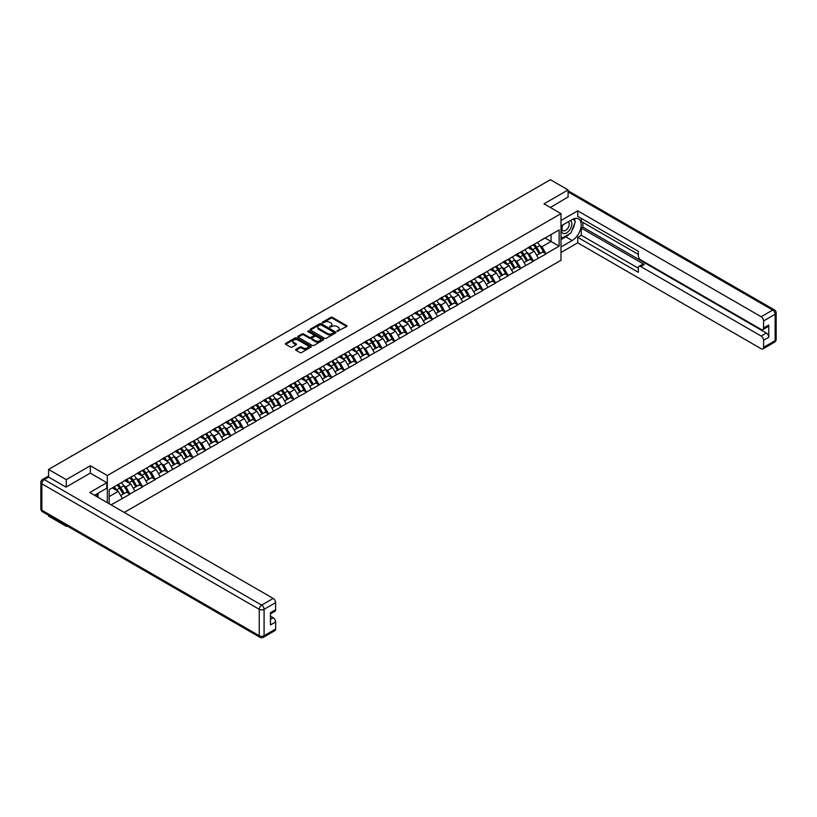 <?xml version="1.0" encoding="UTF-8"?>
<svg xmlns="http://www.w3.org/2000/svg" width="817" height="817" viewBox="0 0 817 817"><rect width="100%" height="100%" fill="white"/><g stroke="black" fill="none" stroke-linecap="round" stroke-linejoin="round"><path stroke-width="1.23" d="M337.125 331.375L346.663 326.514A1.123 0.643 0 0 0 346.663 325.595L332.386 317.353A1.123 0.643 0 0 0 330.803 317.353L322.368 322.215L322.368 322.858L324.574 322.225A3.595 2.073 0 0 1 329.649 322.225L330.834 322.909A3.595 2.073 0 0 1 331.886 324.38A3.595 2.073 0 0 1 330.834 325.84L329.751 327.117L331.947 326.483A3.595 2.073 0 0 1 337.023 326.483L338.218 327.178A3.595 2.073 0 0 1 339.269 328.638A3.595 2.073 0 0 1 338.218 330.109L337.125 331.375L337.125 330.732M295.979 349.319A1.123 0.643 0 0 0 295.979 350.227L299.982 352.546A1.123 0.643 0 0 0 301.565 352.546L310.93 347.143A1.123 0.643 0 0 0 310.93 346.224L296.653 337.983A1.123 0.643 0 0 0 295.06 337.983L285.705 343.385A1.123 0.643 0 0 0 285.705 344.304L290.546 347.092A1.123 0.643 0 0 0 292.129 347.092L296.132 344.784A1.123 0.643 0 0 0 296.132 343.865L293.732 342.476A3.002 1.736 0 0 1 292.854 341.251A3.002 1.736 0 0 1 294.712 339.658A3.002 1.736 0 0 1 297.98 340.035L307.376 345.458A3.002 1.736 0 0 1 308.254 346.684A3.002 1.736 0 0 1 306.406 348.287A3.002 1.736 0 0 1 303.138 347.909L301.565 347A1.123 0.643 0 0 0 299.982 347L295.979 349.319L295.979 350.227M90.34 465.751L66.259 479.661L48.56 469.438L550.403 179.699L568.101 189.922L544.02 203.821L560.993 213.625L107.313 475.555L90.34 465.751L90.34 473.176M324.655 338.299A1.123 0.643 0 0 0 326.238 338.299L335.593 332.897A1.123 0.643 0 0 0 335.593 331.978L321.316 323.736A1.123 0.643 0 0 0 319.733 323.736L310.378 329.139A1.123 0.643 0 0 0 310.378 330.058L324.655 338.299M307.948 331.549L308.744 331.651L308.744 330.722L323.266 339.106A1.123 0.643 0 0 1 323.266 340.015L313.902 345.428A1.123 0.643 0 0 1 312.319 345.428L298.042 337.176L302.045 334.888L302.045 333.949L298.042 336.267A1.123 0.643 0 0 0 298.042 337.176L298.042 336.267M302.045 334.888A1.123 0.643 0 0 1 303.628 334.888L303.628 333.949A1.123 0.643 0 0 0 302.045 333.949M303.628 333.949L309.418 337.298A1.123 0.643 0 0 0 311.011 337.298L313.667 335.756A1.123 0.643 0 0 0 313.667 334.847L307.641 331.365L308.744 330.722M107.313 502.659L107.313 475.555M124.245 512.433L560.993 260.276L560.993 213.625M117.229 485.043A7.659 4.422 -120 0 1 119.844 488.106L123.418 493.999L126.533 492.202L129.985 494.193L125.941 486.912L123.704 485.625M129.985 494.193L111.071 504.835M109.172 503.732L109.172 489.689L559.134 229.904L559.134 246.142L546.001 253.73L541.957 246.724L539.72 245.437M533.246 244.855A7.659 4.422 -120 0 1 535.87 247.919L539.434 253.811L542.549 252.014L546.001 253.73M546.001 254.005L533.399 261.001L529.355 254.005L527.118 252.708M520.643 252.126A7.659 4.422 -120 0 1 523.268 255.19L526.832 261.083L529.947 259.295L533.399 261.001M533.399 261.287L520.786 268.282L516.752 261.287L514.506 259.99M508.031 259.408A7.659 4.422 -120 0 1 510.656 262.471L514.23 268.364L517.335 266.567L520.786 268.282M520.786 268.558L508.184 275.564L504.14 268.558L501.904 267.271M495.429 266.689A7.659 4.422 -120 0 1 498.053 269.753L501.618 275.646L504.732 273.848L508.184 275.564M508.184 275.84L495.572 282.835L491.538 275.84L489.301 274.553M482.827 273.961A7.659 4.422 -120 0 1 485.441 277.034L489.015 282.927L492.12 281.13L495.572 282.835M495.572 283.121L482.97 290.117L478.925 283.121L476.689 281.824M470.214 281.242A7.659 4.422 -120 0 1 472.839 284.306L476.403 290.198L479.518 288.401L482.97 290.117M482.97 290.392L470.357 297.398L466.323 290.392L464.087 289.106M457.612 288.524A7.659 4.422 -120 0 1 460.226 291.587L463.801 297.48L466.905 295.683L470.357 297.398M470.357 297.674L457.755 304.67L453.711 297.674L451.474 296.387M444.999 295.805A7.659 4.422 -120 0 1 447.624 298.869L451.188 304.761L454.303 302.964L457.755 304.67M457.755 304.955L445.153 311.951L441.109 304.955L438.872 303.658M432.397 303.076A7.659 4.422 -120 0 1 435.012 306.14L438.586 312.033L441.701 310.235L445.153 311.951M445.153 312.237L432.54 319.233L428.496 312.237L426.26 310.94M419.785 310.358A7.659 4.422 -120 0 1 422.409 313.422L425.974 319.314L429.088 317.517L432.54 319.233M432.54 319.508L419.938 326.514L415.894 319.508L413.657 318.222M407.183 317.639A7.659 4.422 -120 0 1 409.807 320.703L413.371 326.596L416.486 324.798L419.938 326.514M419.938 326.79L407.326 333.785L403.292 326.79L401.045 325.493M394.57 324.911A7.659 4.422 -120 0 1 397.195 327.974L400.769 333.867L403.874 332.08L407.326 333.785M407.326 334.071L394.723 341.067L390.679 334.071L388.443 332.774M381.968 332.192A7.659 4.422 -120 0 1 384.593 335.256L388.157 341.149L391.272 339.351L394.723 341.067M394.723 341.343L382.111 348.348L378.077 341.343L375.84 340.056M369.366 339.474A7.659 4.422 -120 0 1 371.98 342.537L375.554 348.43L378.659 346.633L382.111 348.348M382.111 348.624L369.509 355.62L365.465 348.624L363.228 347.337M356.753 346.745A7.659 4.422 -120 0 1 359.378 349.819L362.942 355.712L366.057 353.914L369.509 355.62M369.509 355.906L356.896 362.901L352.862 355.906L350.626 354.609M344.151 354.027A7.659 4.422 -120 0 1 346.765 357.09L350.34 362.983L353.444 361.185L356.896 362.901M356.896 363.177L344.294 370.183L340.25 363.177L338.013 361.89M331.539 361.308A7.659 4.422 -120 0 1 334.163 364.372L337.727 370.264L340.842 368.467L344.294 370.183M344.294 370.458L331.692 377.454L327.648 370.458L325.411 369.172M318.936 368.59A7.659 4.422 -120 0 1 321.561 371.653L325.125 377.546L328.24 375.749L331.692 377.454M331.692 377.74L319.079 384.736L315.045 377.74L312.799 376.443M306.324 375.861A7.659 4.422 -120 0 1 308.949 378.925L312.523 384.817L315.628 383.02L319.079 384.736M319.079 385.021L306.477 392.017L302.433 385.021L300.196 383.724M293.722 383.142A7.659 4.422 -120 0 1 296.346 386.206L299.91 392.099L303.025 390.301L306.477 392.017M306.477 392.293L293.865 399.299L289.831 392.293L287.584 391.006M281.119 390.424A7.659 4.422 -120 0 1 283.734 393.488L287.308 399.38L290.413 397.583L293.865 399.299M293.865 399.574L281.262 406.57L277.218 399.574L274.982 398.277M268.507 397.695A7.659 4.422 -120 0 1 271.132 400.759L274.696 406.652L277.811 404.864L281.262 406.57M281.262 406.856L268.65 413.851L264.616 406.856L262.38 405.559M255.905 404.977A7.659 4.422 -120 0 1 258.519 408.04L262.094 413.933L265.198 412.136L268.65 413.851M268.65 414.127L256.048 421.133L252.004 414.127L249.767 412.84M243.292 412.258A7.659 4.422 -120 0 1 245.917 415.322L249.481 421.215L252.596 419.417L256.048 421.133M256.048 421.409L243.446 428.404L239.401 421.409L237.165 420.112M230.69 419.529A7.659 4.422 -120 0 1 233.305 422.603L236.879 428.486L239.994 426.699L243.446 428.404M243.446 428.69L230.833 435.686L226.789 428.69L224.552 427.393M218.078 426.811A7.659 4.422 -120 0 1 220.702 429.875L224.266 435.767L227.381 433.97L230.833 435.686M230.833 435.961L218.231 442.967L214.187 435.961L211.95 434.675M205.475 434.093A7.659 4.422 -120 0 1 208.1 437.156L211.664 443.049L214.779 441.251L218.231 442.967M218.231 443.243L205.618 450.238L201.585 443.243L199.338 441.956M192.863 441.374A7.659 4.422 -120 0 1 195.488 444.438L199.062 450.33L202.167 448.533L205.618 450.238M205.618 450.524L193.016 457.52L188.972 450.524L186.736 449.227M180.261 448.645A7.659 4.422 -120 0 1 182.885 451.709L186.45 457.602L189.564 455.804L193.016 457.52M193.016 457.806L180.404 464.802L176.37 457.806L174.123 456.509M167.659 455.927A7.659 4.422 -120 0 1 170.273 458.991L173.847 464.883L176.952 463.086L180.404 464.802M180.404 465.077L167.802 472.083L163.757 465.077L161.521 463.79M155.046 463.208A7.659 4.422 -120 0 1 157.671 466.272L161.235 472.165L164.35 470.367L167.802 472.083M167.802 472.359L155.189 479.354L151.155 472.359L148.919 471.062M142.444 470.48A7.659 4.422 -120 0 1 145.058 473.543L148.633 479.436L151.737 477.639L155.189 479.354M155.189 479.64L142.587 486.636L138.543 479.64L136.306 478.343M129.832 477.761A7.659 4.422 -120 0 1 132.456 480.825L136.02 486.718L139.135 484.92L142.587 486.636M142.587 486.912L129.985 493.917M125.695 479.865L129.985 477.679M125.941 486.912L130.873 484.072L124.644 480.478M134.907 491.068L130.873 484.072M138.308 472.594L142.587 470.398M138.543 479.64L143.475 476.791L137.256 473.196M147.52 483.787L143.475 476.791M150.91 465.312L155.189 463.116M151.155 472.359L156.078 469.509L149.858 465.915M160.122 476.515L156.078 469.509M163.512 458.031L167.802 455.845M163.757 465.077L168.69 462.238L162.471 458.643M172.734 469.234L168.69 462.238M176.125 450.759L180.404 448.564M176.37 457.806L181.292 454.957L175.073 451.362M185.336 461.952L181.292 454.957M188.727 443.478L193.016 441.282M188.972 450.524L193.905 447.675L187.675 444.08M197.939 454.671L193.905 447.675M201.339 436.196L205.618 434.011M201.585 443.243L206.507 440.394L200.288 436.809M210.551 447.399L206.507 440.394M213.942 428.925L218.231 426.729M214.187 435.961L219.119 433.122L212.89 429.528M223.153 440.118L219.119 433.122M226.554 421.643L230.833 419.448M226.789 428.69L231.722 425.841L225.502 422.246M235.766 432.836L231.722 425.841M239.156 414.362L243.446 412.166M239.401 421.409L244.334 418.559L238.104 414.975M248.368 425.565L244.334 418.559M251.769 407.08L256.048 404.895M252.004 414.127L256.936 411.288L250.717 407.693M260.98 418.284L256.936 411.288M264.371 399.809L268.65 397.613M264.616 406.856L269.539 404.007L263.319 400.412M273.583 411.002L269.539 404.007M276.973 392.528L281.262 390.332M277.218 399.574L282.151 396.725L275.932 393.13M286.195 403.731L282.151 396.725M289.586 385.246L293.865 383.061M289.831 392.293L294.753 389.454L288.534 385.859M298.797 396.449L294.753 389.454M302.188 377.975L306.477 375.779M302.433 385.021L307.366 382.172L301.136 378.577M311.4 389.168L307.366 382.172M314.8 370.693L319.079 368.498M315.045 377.74L319.968 374.891L313.748 371.296M324.012 381.886L319.968 374.891M327.403 363.412L331.692 361.226M327.648 370.458L332.58 367.609L326.351 364.025M336.614 374.615L332.58 367.609M340.015 356.141L344.294 353.945M340.25 363.177L345.183 360.338L338.963 356.743M349.227 367.333L345.183 360.338M352.617 348.859L356.896 346.663M352.862 355.906L357.795 353.056L351.565 349.462M361.829 360.052L357.795 353.056M365.23 341.577L369.509 339.382M365.465 348.624L370.397 345.775L364.178 342.19M374.441 352.781L370.397 345.775M377.832 334.296L382.111 332.111M378.077 341.343L382.999 338.504L376.78 334.909M387.044 345.499L382.999 338.504M390.434 327.025L394.723 324.829M390.679 334.071L395.612 331.222L389.392 327.627M399.656 338.218L395.612 331.222M403.047 319.743L407.326 317.547M403.292 326.79L408.214 323.94L401.995 320.346M412.258 330.946L408.214 323.94M415.649 312.462L419.938 310.276M415.894 319.508L420.826 316.669L414.597 313.074M424.86 323.665L420.826 316.669M428.261 305.19L432.54 302.995M428.496 312.237L433.429 309.388L427.209 305.793M437.473 316.383L433.429 309.388M440.863 297.909L445.153 295.713M441.109 304.955L446.041 302.106L439.812 298.511M450.075 309.102L446.041 302.106M453.476 290.627L457.755 288.442M453.711 297.674L458.643 294.825L452.424 291.24M462.688 301.83L458.643 294.825M466.078 283.356L470.357 281.16M466.323 290.392L471.256 287.553L465.026 283.959M475.29 294.549L471.256 287.553M478.691 276.075L482.97 273.879M478.925 283.121L483.858 280.272L477.639 276.677M487.902 287.267L483.858 280.272M491.293 268.793L495.572 266.597M491.538 275.84L496.46 272.99L490.241 269.406M500.504 279.996L496.46 272.99M503.895 261.522L508.184 259.326M504.14 268.558L509.073 265.719L502.853 262.124M513.107 272.715L509.073 265.719M516.507 254.24L520.786 252.044M516.752 261.287L521.675 258.438L515.456 254.843M525.719 265.433L521.675 258.438M529.11 246.959L533.399 244.763M529.355 254.005L534.287 251.156L528.058 247.571M538.321 258.162L534.287 251.156M541.722 239.677L546.001 237.492M541.957 246.724L551.056 241.475L551.056 234.571L559.134 229.904M545.072 238.023L559.134 246.142M568.101 197.244L568.101 189.922M66.259 525.474L66.259 526.322L48.56 516.099L48.56 515.251M66.259 479.661L66.259 486.983M48.56 469.438L48.56 477.046M66.259 526.322L66.994 525.893M109.172 496.593L118.261 491.344L112.286 487.892M122.305 498.35L118.261 491.344M337.441 331.488L338.218 331.038A3.595 2.073 0 0 0 339.269 329.568L339.269 328.638M331.886 324.38L331.886 325.309A3.595 2.073 0 0 1 330.834 326.78L330.058 327.229M346.663 325.595L346.663 326.514L332.386 318.283A1.123 0.643 0 0 0 330.803 318.283L322.684 322.97M335.583 332.907L321.316 324.676A1.123 0.643 0 0 0 319.733 324.676L310.389 330.068M333.612 332.764L333.612 332.121L321.081 324.88L318.824 325.544A3.595 2.073 0 0 0 317.772 327.014A3.595 2.073 0 0 0 318.824 328.475L327.392 333.428A3.595 2.073 0 0 0 332.468 333.428L333.612 332.764L333.612 333.693L333.612 333.05M317.772 327.014L317.772 327.944A3.595 2.073 0 0 0 318.824 329.414L318.824 328.475M333.612 333.693L332.468 334.357A3.595 2.073 0 0 1 327.392 334.357L318.824 329.414M303.628 334.888L309.418 338.228A1.123 0.643 0 0 0 311.011 338.228L313.667 336.696A1.123 0.643 0 0 0 313.994 336.236L313.994 335.307M308.744 331.651L323.246 340.025M315.433 340.76A3.002 1.736 0 0 0 318.701 341.138A3.002 1.736 0 0 0 320.55 339.535A3.002 1.736 0 0 0 319.672 338.309L316.363 336.4A1.123 0.643 0 0 0 314.78 336.4L312.114 337.932A1.123 0.643 0 0 0 312.114 338.851L315.433 340.76L315.433 341.7A3.002 1.736 0 0 0 318.701 342.068A3.002 1.736 0 0 0 320.55 340.475L320.55 339.535M311.788 338.391L311.788 339.331A1.123 0.643 0 0 0 312.114 339.78L312.114 338.851M315.433 341.7L312.114 339.78M308.254 346.684L308.254 347.613A3.002 1.736 0 0 1 306.406 349.216A3.002 1.736 0 0 1 303.138 348.839L301.565 347.94A1.123 0.643 0 0 0 299.982 347.94L295.989 350.238M292.854 341.251L292.854 342.19A3.002 1.736 0 0 0 293.732 343.416L293.732 342.476M296.132 343.865L296.132 344.784L293.732 343.416M310.909 347.154L296.653 338.912A1.123 0.643 0 0 0 295.06 338.912L285.715 344.314L285.705 343.385M488.74 215.31A2.625 1.522 0 0 0 487.055 216.28M537.351 242.486A9.375 5.413 60 0 1 539.802 245.57L536.698 247.367A9.375 5.413 -120 0 0 534.236 244.283M536.698 247.367L540.262 253.26L543.376 251.462L539.802 245.57M539.434 253.811L540.262 253.26M542.549 252.014L543.376 251.462M528.885 247.091A7.659 4.422 60 0 1 530.999 249.256M530.08 246.683A9.375 5.413 60 0 1 532.531 249.767L532.888 250.349M536.718 255.374L539.21 253.862L535.646 247.97A9.375 5.413 -120 0 0 533.184 244.886M539.21 253.862L536.687 255.323M476.137 222.581A2.625 1.522 0 0 0 474.452 223.562M524.749 249.757A9.375 5.413 60 0 1 527.2 252.851L524.085 254.649A9.375 5.413 -120 0 0 521.634 251.554M524.085 254.649L527.659 260.541L530.764 258.744L527.2 252.851M526.832 261.083L527.659 260.541M529.947 259.295L530.764 258.744M516.273 254.373A7.659 4.422 60 0 1 518.387 256.538M517.467 253.964A9.375 5.413 60 0 1 519.929 257.049L520.276 257.631M524.116 262.655L526.608 261.144L523.043 255.251A9.375 5.413 -120 0 0 520.582 252.167M526.608 261.144L524.085 262.604M463.525 229.863A2.625 1.522 0 0 0 461.84 230.833M512.136 257.038A9.375 5.413 60 0 1 514.598 260.133L511.483 261.92A9.375 5.413 -120 0 0 509.022 258.836M511.483 261.92L515.047 267.813L518.162 266.025L514.598 260.133M514.23 268.364L515.047 267.813M517.335 266.567L518.162 266.025M503.67 261.654A7.659 4.422 60 0 1 505.784 263.82M504.865 261.236A9.375 5.413 60 0 1 507.316 264.33L507.674 264.912M511.503 269.937L514.005 268.425L510.431 262.533A9.375 5.413 -120 0 0 507.98 259.438M514.005 268.425L511.473 269.886M450.923 237.144A2.625 1.522 0 0 0 449.238 238.115M499.534 264.32A9.375 5.413 60 0 1 501.985 267.404L498.881 269.202A9.375 5.413 -120 0 0 496.419 266.117M498.881 269.202L502.445 275.094L505.56 273.297L501.985 267.404M501.618 275.646L502.445 275.094M504.732 273.848L505.56 273.297M491.058 268.926A7.659 4.422 60 0 1 493.172 271.091M492.263 268.517A9.375 5.413 60 0 1 494.714 271.601L495.061 272.184M498.901 277.218L501.393 275.707L497.829 269.814A9.375 5.413 -120 0 0 495.368 266.72M501.393 275.707L498.87 277.157M438.31 244.416A2.625 1.522 0 0 0 436.625 245.396M486.922 271.601A9.375 5.413 60 0 1 489.383 274.686L486.268 276.483A9.375 5.413 -120 0 0 483.817 273.389M486.268 276.483L489.843 282.376L492.947 280.578L489.383 274.686M489.015 282.927L489.843 282.376M492.12 281.13L492.947 280.578M478.456 276.207A7.659 4.422 60 0 1 480.57 278.372M479.65 275.799A9.375 5.413 60 0 1 482.112 278.883L482.459 279.465M486.289 284.49L488.791 282.978L485.216 277.086A9.375 5.413 -120 0 0 482.765 274.001M488.791 282.978L486.258 284.439M425.708 251.697A2.625 1.522 0 0 0 424.023 252.667M474.32 278.873A9.375 5.413 60 0 1 476.771 281.967L473.666 283.765A9.375 5.413 -120 0 0 471.205 280.67M473.666 283.765L477.23 289.657L480.345 287.86L476.771 281.967M476.403 290.198L477.23 289.657M479.518 288.401L480.345 287.86M465.843 283.489A7.659 4.422 60 0 1 467.957 285.654M467.048 283.07A9.375 5.413 60 0 1 469.499 286.164L469.857 286.747M473.686 291.771L476.178 290.26L472.614 284.367A9.375 5.413 -120 0 0 470.153 281.283M476.178 290.26L473.656 291.72M562.668 225.022A7.424 4.289 120 0 0 563.944 233.601A7.424 4.289 120 0 0 570.654 228.29A7.424 4.289 120 0 0 570.47 220.519M563.087 224.777A5.086 2.941 120 0 0 563.066 230.68A5.086 2.941 120 0 0 563.812 230.905A5.086 2.941 120 0 0 568.469 227.157A5.086 2.941 120 0 0 568.152 221.867A5.086 2.941 120 0 0 568.142 221.867M573.309 218.966L575.291 221.795L570.93 233.029L562.208 238.074L560.993 236.348M560.993 237.369L562.208 238.074M96.467 494.173L98.336 497.482M560.993 225.992L572.145 219.548A12.858 7.424 120 0 1 578.569 218.915A12.858 7.424 120 0 1 580.54 229.22A12.858 7.424 120 0 1 572.145 240.545L560.993 246.979M560.993 252.494L577.721 242.833L577.721 237.328L638.332 272.316L638.332 267.935A3.431 1.981 -120 0 1 639.037 266.362A3.431 1.981 -120 0 1 640.753 266.536L761.168 336.053L766.336 333.06A3.431 1.981 60 0 1 768.766 337.268L768.766 325.043A3.431 1.981 60 0 1 768.051 326.606L762.884 329.598A3.431 1.981 -120 0 0 763.589 328.025L763.589 320.938A3.431 1.981 -120 0 0 761.168 316.73L772.719 310.062L568.101 191.924M582.889 222.398L582.889 227.157L581.275 228.086L581.275 235.276L577.721 237.328M581.275 218.384L581.275 221.458L638.332 254.404M762.884 329.598A3.431 1.981 -120 0 1 761.168 329.425L640.753 259.908A3.431 1.981 -120 0 1 638.332 255.711L638.332 251.319L577.721 216.331L577.721 210.827L761.168 316.73M560.993 220.478L577.721 210.827M577.721 242.833L761.168 348.747A3.431 1.981 -120 0 0 762.884 348.91A3.431 1.981 -120 0 0 763.589 347.337L763.589 340.25A3.431 1.981 -120 0 0 761.168 336.053M568.101 196.968L550.362 207.487M581.275 228.086L644.307 264.483L640.753 266.536M582.889 227.157L766.336 333.06M581.275 235.276L638.332 268.211M639.037 266.362L642.601 264.31A3.431 1.981 60 0 1 644.307 264.483M560.993 239.616L565.762 236.859A12.858 7.424 120 0 0 569.326 233.958M571.88 230.598A12.858 7.424 120 0 0 574.647 223.46M574.851 221.162A12.858 7.424 120 0 0 574.535 218.537M560.993 238.115L561.636 237.747M48.642 477.097L44.281 479.61A3.431 1.981 -120 0 0 42.566 479.446L46.926 476.924A3.431 1.981 60 0 1 48.642 477.097L66.014 487.126L90.258 473.125L106.823 482.694L106.823 488.198L95.354 494.826A12.858 7.424 120 0 0 94.578 495.306M106.823 482.694L89.778 492.539L273.215 598.442A3.431 1.981 60 0 1 275.646 602.65L275.646 609.737A3.431 1.981 60 0 1 274.931 611.31L270.468 613.884M98.02 496.379L98.02 493.284M270.468 619.347L273.215 617.764A3.431 1.981 60 0 1 275.646 621.962L275.646 629.059A3.431 1.981 60 0 1 274.931 630.622L263.38 637.301A3.431 1.981 -120 0 0 264.085 635.728L275.646 629.059M275.646 609.737L270.468 612.719L270.468 624.944L275.646 621.962M273.215 617.764L270.468 616.181M413.096 258.979A2.625 1.522 0 0 0 411.411 259.949M461.707 286.154A9.375 5.413 60 0 1 464.168 289.238L461.054 291.036A9.375 5.413 -120 0 0 458.603 287.952M461.054 291.036L464.628 296.928L467.733 295.131L464.168 289.238M463.801 297.48L464.628 296.928M466.905 295.683L467.733 295.131M453.241 290.76A7.659 4.422 60 0 1 455.355 292.925M454.436 290.352A9.375 5.413 60 0 1 456.897 293.446L457.244 294.018M461.084 299.053L463.576 297.541L460.002 291.649A9.375 5.413 -120 0 0 457.551 288.554M463.576 297.541L461.054 298.991M400.493 266.26A2.625 1.522 0 0 0 398.808 267.23M449.105 293.436A9.375 5.413 60 0 1 451.556 296.52L448.451 298.317A9.375 5.413 -120 0 0 445.99 295.233M448.451 298.317L452.015 304.21L455.13 302.413L451.556 296.52M451.188 304.761L452.015 304.21M454.303 302.964L455.13 302.413M440.639 298.042A7.659 4.422 60 0 1 442.743 300.207M441.834 297.633A9.375 5.413 60 0 1 444.285 300.717L444.642 301.299M448.472 306.324L450.964 304.812L447.399 298.92A9.375 5.413 -120 0 0 444.938 295.836M450.964 304.812L448.441 306.273M387.891 273.532A2.625 1.522 0 0 0 386.206 274.502M436.492 300.707A9.375 5.413 60 0 1 438.954 303.801L435.839 305.599A9.375 5.413 -120 0 0 433.388 302.504M435.839 305.599L439.413 311.491L442.518 309.694L438.954 303.801M438.586 312.033L439.413 311.491M441.701 310.235L442.518 309.694M428.026 305.323A7.659 4.422 60 0 1 430.14 307.488M429.221 304.915A9.375 5.413 60 0 1 431.682 307.999L432.03 308.581M435.87 313.605L438.361 312.094L434.787 306.201A9.375 5.413 -120 0 0 432.336 303.117M438.361 312.094L435.839 313.554M375.279 280.813A2.625 1.522 0 0 0 373.594 281.783M423.89 307.989A9.375 5.413 60 0 1 426.351 311.073L423.237 312.87A9.375 5.413 -120 0 0 420.775 309.786M423.237 312.87L426.801 318.763L429.916 316.965L426.351 311.073M425.974 319.314L426.801 318.763M429.088 317.517L429.916 316.965M415.424 312.594A7.659 4.422 60 0 1 417.538 314.77M416.619 312.186A9.375 5.413 60 0 1 419.07 315.28L419.427 315.862M423.257 320.887L425.749 319.376L422.185 313.483A9.375 5.413 -120 0 0 419.734 310.389M425.749 319.376L423.226 320.826M362.677 288.095A2.625 1.522 0 0 0 360.991 289.065M411.288 315.27A9.375 5.413 60 0 1 413.739 318.354L410.624 320.152A9.375 5.413 -120 0 0 408.173 317.067M410.624 320.152L414.199 326.044L417.313 324.247L413.739 318.354M413.371 326.596L414.199 326.044M416.486 324.798L417.313 324.247M402.812 319.876A7.659 4.422 60 0 1 404.926 322.041M404.007 319.467A9.375 5.413 60 0 1 406.468 322.552L406.815 323.134M410.655 328.158L413.147 326.647L409.583 320.754A9.375 5.413 -120 0 0 407.121 317.67M413.147 326.647L410.624 328.107M350.064 295.366A2.625 1.522 0 0 0 348.379 296.346M398.676 322.541A9.375 5.413 60 0 1 401.137 325.636L398.022 327.433A9.375 5.413 -120 0 0 395.571 324.339M398.022 327.433L401.586 333.326L404.701 331.528L401.137 325.636M400.769 333.867L401.586 333.326M403.874 332.08L404.701 331.528M390.209 327.157A7.659 4.422 60 0 1 392.323 329.322M391.404 326.749A9.375 5.413 60 0 1 393.855 329.833L394.213 330.415M398.042 335.44L400.544 333.928L396.97 328.036A9.375 5.413 -120 0 0 394.519 324.952M400.544 333.928L398.012 335.389M337.462 302.647A2.625 1.522 0 0 0 335.777 303.618M386.073 329.823A9.375 5.413 60 0 1 388.524 332.917L385.42 334.704A9.375 5.413 -120 0 0 382.959 331.62M385.42 334.704L388.984 340.597L392.099 338.81L388.524 332.917M388.157 341.149L388.984 340.597M391.272 339.351L392.099 338.81M377.597 334.439A7.659 4.422 60 0 1 379.711 336.604M378.802 334.02A9.375 5.413 60 0 1 381.253 337.115L381.6 337.697M385.44 342.721L387.932 341.21L384.368 335.317A9.375 5.413 -120 0 0 381.907 332.223M387.932 341.21L385.41 342.67M324.849 309.929A2.625 1.522 0 0 0 323.164 310.899M373.461 337.104A9.375 5.413 60 0 1 375.922 340.189L372.807 341.986A9.375 5.413 -120 0 0 370.356 338.902M372.807 341.986L376.382 347.879L379.486 346.081L375.922 340.189M375.554 348.43L376.382 347.879M378.659 346.633L379.486 346.081M364.995 341.71A7.659 4.422 60 0 1 367.109 343.875M366.19 341.302A9.375 5.413 60 0 1 368.651 344.386L368.998 344.968M372.838 350.003L375.33 348.491L371.755 342.599A9.375 5.413 -120 0 0 369.304 339.504M375.33 348.491L372.797 349.942M312.247 317.2A2.625 1.522 0 0 0 310.562 318.181M360.859 344.386A9.375 5.413 60 0 1 363.31 347.47L360.205 349.267A9.375 5.413 -120 0 0 357.744 346.173M360.205 349.267L363.769 355.16L366.884 353.363L363.31 347.47M362.942 355.712L363.769 355.16M366.057 353.914L366.884 353.363M352.393 348.992A7.659 4.422 60 0 1 354.496 351.157M353.587 348.583A9.375 5.413 60 0 1 356.038 351.667L356.396 352.25M360.226 357.274L362.717 355.763L359.153 349.87A9.375 5.413 -120 0 0 356.692 346.786M362.717 355.763L360.195 357.223M299.635 324.482A2.625 1.522 0 0 0 297.95 325.452M348.246 351.657A9.375 5.413 60 0 1 350.707 354.752L347.593 356.549A9.375 5.413 -120 0 0 345.142 353.455M347.593 356.549L351.167 362.442L354.272 360.644L350.707 354.752M350.34 362.983L351.167 362.442M353.444 361.185L354.272 360.644M339.78 356.273A7.659 4.422 60 0 1 341.894 358.438M340.975 355.855A9.375 5.413 60 0 1 343.436 358.949L343.783 359.531M347.623 364.556L350.115 363.044L346.541 357.152A9.375 5.413 -120 0 0 344.09 354.067M350.115 363.044L347.593 364.505M287.033 331.763A2.625 1.522 0 0 0 285.347 332.733M335.644 358.939A9.375 5.413 60 0 1 338.095 362.023L334.99 363.82A9.375 5.413 -120 0 0 332.529 360.736M334.99 363.82L338.555 369.713L341.669 367.916L338.095 362.023M337.727 370.264L338.555 369.713M340.842 368.467L341.669 367.916M327.178 363.545A7.659 4.422 60 0 1 329.282 365.71M328.373 363.136A9.375 5.413 60 0 1 330.824 366.23L331.181 366.802M335.011 371.837L337.503 370.326L333.939 364.433A9.375 5.413 -120 0 0 331.477 361.339M337.503 370.326L334.98 371.776M274.43 339.045A2.625 1.522 0 0 0 272.745 340.015M323.042 366.22A9.375 5.413 60 0 1 325.493 369.304L322.378 371.102A9.375 5.413 -120 0 0 319.927 368.018M322.378 371.102L325.952 376.994L329.057 375.197L325.493 369.304M325.125 377.546L325.952 376.994M328.24 375.749L329.057 375.197M314.565 370.826A7.659 4.422 60 0 1 316.679 372.991M315.76 370.418A9.375 5.413 60 0 1 318.222 373.502L318.569 374.084M322.409 379.108L324.9 377.597L321.326 371.704A9.375 5.413 -120 0 0 318.875 368.62M324.9 377.597L322.378 379.057M261.818 346.316A2.625 1.522 0 0 0 260.133 347.286M310.429 373.492A9.375 5.413 60 0 1 312.891 376.586L309.776 378.383A9.375 5.413 -120 0 0 307.315 375.289M309.776 378.383L313.34 384.276L316.455 382.479L312.891 376.586M312.523 384.817L313.34 384.276M315.628 383.02L316.455 382.479M301.963 378.108A7.659 4.422 60 0 1 304.077 380.273M303.158 377.699A9.375 5.413 60 0 1 305.609 380.783L305.966 381.365M309.796 386.39L312.288 384.878L308.724 378.986A9.375 5.413 -120 0 0 306.273 375.902M312.288 384.878L309.766 386.339M249.216 353.598A2.625 1.522 0 0 0 247.531 354.568M297.827 380.773A9.375 5.413 60 0 1 300.278 383.857L297.163 385.655A9.375 5.413 -120 0 0 294.712 382.57M297.163 385.655L300.738 391.547L303.853 389.75L300.278 383.857M299.91 392.099L300.738 391.547M303.025 390.301L303.853 389.75M289.351 385.379A7.659 4.422 60 0 1 291.465 387.554M290.546 384.97A9.375 5.413 60 0 1 293.007 388.065L293.354 388.647M297.194 393.671L299.686 392.16L296.122 386.267A9.375 5.413 -120 0 0 293.66 383.173M299.686 392.16L297.163 393.61M236.603 360.879A2.625 1.522 0 0 0 234.918 361.849M285.215 388.055A9.375 5.413 60 0 1 287.676 391.139L284.561 392.936A9.375 5.413 -120 0 0 282.11 389.852M284.561 392.936L288.125 398.829L291.24 397.031L287.676 391.139M287.308 399.38L288.125 398.829M290.413 397.583L291.24 397.031M276.749 392.66A7.659 4.422 60 0 1 278.863 394.825M277.943 392.252A9.375 5.413 60 0 1 280.394 395.336L280.752 395.918M284.582 400.943L287.084 399.431L283.509 393.539A9.375 5.413 -120 0 0 281.058 390.455M287.084 399.431L284.551 400.892M224.001 368.15A2.625 1.522 0 0 0 222.316 369.131M272.612 395.326A9.375 5.413 60 0 1 275.063 398.42L271.959 400.218A9.375 5.413 -120 0 0 269.498 397.123M271.959 400.218L275.523 406.11L278.638 404.313L275.063 398.42M274.696 406.652L275.523 406.11M277.811 404.864L278.638 404.313M264.136 399.942A7.659 4.422 60 0 1 266.25 402.107M265.341 399.533A9.375 5.413 60 0 1 267.792 402.618L268.15 403.2M271.979 408.224L274.471 406.713L270.907 400.82A9.375 5.413 -120 0 0 268.446 397.736M274.471 406.713L271.949 408.173M211.389 375.432A2.625 1.522 0 0 0 209.703 376.402M260 402.607A9.375 5.413 60 0 1 262.461 405.702L259.346 407.489A9.375 5.413 -120 0 0 256.895 404.405M259.346 407.489L262.921 413.382L266.025 411.594L262.461 405.702M262.094 413.933L262.921 413.382M265.198 412.136L266.025 411.594M251.534 407.223A7.659 4.422 60 0 1 253.648 409.388M252.729 406.805A9.375 5.413 60 0 1 255.19 409.899L255.537 410.481M259.377 415.506L261.869 413.994L258.295 408.102A9.375 5.413 -120 0 0 255.844 405.007M261.869 413.994L259.336 415.455M198.786 382.713A2.625 1.522 0 0 0 197.101 383.684M247.398 409.889A9.375 5.413 60 0 1 249.849 412.973L246.744 414.77A9.375 5.413 -120 0 0 244.283 411.686M246.744 414.77L250.308 420.663L253.423 418.866L249.849 412.973M249.481 421.215L250.308 420.663M252.596 419.417L253.423 418.866M238.932 414.495A7.659 4.422 60 0 1 241.035 416.66M240.127 414.086A9.375 5.413 60 0 1 242.578 417.17L242.935 417.753M246.765 422.777L249.256 421.266L245.692 415.383A9.375 5.413 -120 0 0 243.231 412.289M249.256 421.266L246.734 422.726M186.174 389.985A2.625 1.522 0 0 0 184.499 390.965M234.785 417.17A9.375 5.413 60 0 1 237.247 420.255L234.132 422.052A9.375 5.413 -120 0 0 231.681 418.958M234.132 422.052L237.706 427.945L240.811 426.147L237.247 420.255M236.879 428.486L237.706 427.945M239.994 426.699L240.811 426.147M226.319 421.776A7.659 4.422 60 0 1 228.433 423.941M227.514 421.368A9.375 5.413 60 0 1 229.975 424.452L230.323 425.034M234.162 430.059L236.654 428.547L233.08 422.655A9.375 5.413 -120 0 0 230.629 419.57M236.654 428.547L234.132 430.008M173.572 397.266A2.625 1.522 0 0 0 171.887 398.236M222.183 424.442A9.375 5.413 60 0 1 224.634 427.536L221.53 429.333A9.375 5.413 -120 0 0 219.068 426.239M221.53 429.333L225.094 435.216L228.209 433.429L224.634 427.536M224.266 435.767L225.094 435.216M227.381 433.97L228.209 433.429M213.717 429.058A7.659 4.422 60 0 1 215.821 431.223M214.912 428.639A9.375 5.413 60 0 1 217.363 431.733L217.72 432.316M221.55 437.34L224.042 435.829L220.478 429.936A9.375 5.413 -120 0 0 218.016 426.852M224.042 435.829L221.519 437.289M160.969 404.548A2.625 1.522 0 0 0 159.284 405.518M209.581 431.723A9.375 5.413 60 0 1 212.032 434.807L208.917 436.605A9.375 5.413 -120 0 0 206.466 433.521M208.917 436.605L212.491 442.497L215.596 440.7L212.032 434.807M211.664 443.049L212.491 442.497M214.779 441.251L215.596 440.7M201.105 436.329A7.659 4.422 60 0 1 203.219 438.494M202.299 435.921A9.375 5.413 60 0 1 204.761 439.015L205.108 439.587M208.948 444.622L211.44 443.11L207.865 437.218A9.375 5.413 -120 0 0 205.414 434.123M211.44 443.11L208.917 444.56M148.357 411.829A2.625 1.522 0 0 0 146.672 412.799M196.968 439.005A9.375 5.413 60 0 1 199.43 442.089L196.315 443.886A9.375 5.413 -120 0 0 193.854 440.802M196.315 443.886L199.879 449.779L202.994 447.982L199.43 442.089M199.062 450.33L199.879 449.779M202.167 448.533L202.994 447.982M188.502 443.611A7.659 4.422 60 0 1 190.616 445.776M189.697 443.202A9.375 5.413 60 0 1 192.148 446.286L192.506 446.868M196.335 451.893L198.827 450.381L195.263 444.489A9.375 5.413 -120 0 0 192.812 441.405M198.827 450.381L196.305 451.842M135.755 419.101A2.625 1.522 0 0 0 134.07 420.071M184.366 446.276A9.375 5.413 60 0 1 186.817 449.37L183.702 451.168A9.375 5.413 -120 0 0 181.251 448.073M183.702 451.168L187.277 457.06L190.392 455.263L186.817 449.37M186.45 457.602L187.277 457.06M189.564 455.804L190.392 455.263M175.89 450.892A7.659 4.422 60 0 1 178.004 453.057M177.085 450.473A9.375 5.413 60 0 1 179.546 453.568L179.893 454.15M183.733 459.174L186.225 457.663L182.661 451.77A9.375 5.413 -120 0 0 180.2 448.686M186.225 457.663L183.702 459.123M123.142 426.382A2.625 1.522 0 0 0 121.457 427.352M171.754 453.558A9.375 5.413 60 0 1 174.215 456.642L171.1 458.439A9.375 5.413 -120 0 0 168.649 455.355M171.1 458.439L174.664 464.332L177.779 462.534L174.215 456.642M173.847 464.883L174.664 464.332M176.952 463.086L177.779 462.534M163.288 458.163A7.659 4.422 60 0 1 165.402 460.339M164.483 457.755A9.375 5.413 60 0 1 166.944 460.849L167.291 461.421M171.121 466.456L173.623 464.944L170.048 459.052A9.375 5.413 -120 0 0 167.597 455.957M173.623 464.944L171.09 466.395M110.54 433.664A2.625 1.522 0 0 0 108.855 434.634M159.152 460.839A9.375 5.413 60 0 1 161.603 463.923L158.498 465.721A9.375 5.413 -120 0 0 156.037 462.636M158.498 465.721L162.062 471.613L165.177 469.816L161.603 463.923M161.235 472.165L162.062 471.613M164.35 470.367L165.177 469.816M150.675 465.445A7.659 4.422 60 0 1 152.789 467.61M151.88 465.036A9.375 5.413 60 0 1 154.331 468.121L154.689 468.703M158.518 473.727L161.01 472.216L157.446 466.323A9.375 5.413 -120 0 0 154.985 463.239M161.01 472.216L158.488 473.676M97.928 440.935A2.625 1.522 0 0 0 96.243 441.915M146.539 468.11A9.375 5.413 60 0 1 149 471.205L145.886 473.002A9.375 5.413 -120 0 0 143.435 469.908M145.886 473.002L149.46 478.895L152.565 477.097L149 471.205M148.633 479.436L149.46 478.895M151.737 477.639L152.565 477.097M138.073 472.726A7.659 4.422 60 0 1 140.187 474.891M139.268 472.318A9.375 5.413 60 0 1 141.729 475.402L142.076 475.984M145.916 481.009L148.408 479.497L144.834 473.605A9.375 5.413 -120 0 0 142.383 470.521M148.408 479.497L145.886 480.958M85.325 448.216A2.625 1.522 0 0 0 83.64 449.187M133.937 475.392A9.375 5.413 60 0 1 136.388 478.486L133.283 480.273A9.375 5.413 -120 0 0 130.822 477.189M133.283 480.273L136.847 486.166L139.962 484.369L136.388 478.486M136.02 486.718L136.847 486.166M139.135 484.92L139.962 484.369M125.471 479.998A7.659 4.422 60 0 1 127.575 482.173M126.666 479.589A9.375 5.413 60 0 1 129.117 482.684L129.474 483.266M133.304 488.29L135.796 486.779L132.231 480.886A9.375 5.413 -120 0 0 129.77 477.792M135.796 486.779L133.273 488.239M72.713 455.498A2.625 1.522 0 0 0 71.038 456.468M121.325 482.673A9.375 5.413 60 0 1 123.786 485.758L120.671 487.555A9.375 5.413 -120 0 0 118.22 484.471M120.671 487.555L124.245 493.448L127.35 491.65L123.786 485.758M123.418 493.999L124.245 493.448M126.533 492.202L127.35 491.65M113.063 487.443A7.659 4.422 60 0 1 114.972 489.444M114.053 486.871A9.375 5.413 60 0 1 116.514 489.955L116.862 490.537M120.702 495.562L123.193 494.05L119.619 488.157A9.375 5.413 -120 0 0 117.168 485.073M123.193 494.05L120.671 495.51M338.218 331.038L338.218 330.109M329.751 327.117L329.751 326.473M330.834 326.78L330.834 325.84M322.368 322.858L322.368 322.215M330.803 318.283L330.803 317.353M332.386 318.283L332.386 317.353M310.378 330.058L310.378 329.139M319.733 324.676L319.733 323.736M321.316 324.676L321.316 323.736M335.593 332.897L335.593 331.978M327.392 334.357L327.392 333.428M332.468 334.357L332.468 333.428M309.418 338.228L309.418 337.298M311.011 338.228L311.011 337.298M313.667 336.696L313.667 335.756M323.266 340.015L323.266 339.106M299.982 347.94L299.982 347M301.565 347.94L301.565 347M303.138 348.839L303.138 347.909M295.06 338.912L295.06 337.983M296.653 338.912L296.653 337.983M310.93 347.143L310.93 346.224M535.646 247.97L532.531 249.767M523.043 255.251L519.929 257.049M510.431 262.533L507.316 264.33M497.829 269.814L494.714 271.601M485.216 277.086L482.112 278.883M472.614 284.367L469.499 286.164M763.589 328.025L768.766 325.043M768.766 337.268L763.589 340.25M763.589 347.337L775.149 340.669L775.149 314.259L763.589 320.938M565.762 236.859L572.145 240.545M775.149 340.669A3.431 1.981 60 0 1 774.434 342.241A3.431 3.431 0 0 0 776.15 339.269A3.431 1.981 180 0 1 775.149 340.669M775.149 314.259A3.431 1.981 0 0 0 776.15 312.86A3.431 3.431 0 0 0 774.434 309.888A3.431 1.981 -60 0 0 772.719 310.062A3.431 1.981 60 0 1 775.149 314.259M42.566 479.446A3.431 3.431 0 0 0 40.85 482.408A3.431 1.981 180 0 0 41.851 483.807A3.431 1.981 -60 0 1 44.281 479.61L261.665 605.121A3.431 1.981 -60 0 0 259.244 609.319L41.851 483.807L41.851 510.216L259.244 635.728L259.244 609.319A3.431 1.981 0 0 0 264.085 609.319L264.085 635.728A3.431 1.981 180 0 1 259.244 635.728A3.431 1.981 -60 0 0 259.949 637.301A3.431 3.431 0 0 0 263.38 637.301M275.646 602.65L264.085 609.319A3.431 1.981 -120 0 0 261.665 605.121L273.215 598.442M42.566 511.789A3.431 1.981 -60 0 1 41.851 510.216A3.431 1.981 0 0 1 40.85 508.817A3.431 3.431 0 0 0 42.566 511.789L259.949 637.301M460.002 291.649L456.897 293.446M447.399 298.92L444.285 300.717M434.787 306.201L431.682 307.999M422.185 313.483L419.07 315.28M409.583 320.754L406.468 322.552M396.97 328.036L393.855 329.833M384.368 335.317L381.253 337.115M371.755 342.599L368.651 344.386M359.153 349.87L356.038 351.667M346.541 357.152L343.436 358.949M333.939 364.433L330.824 366.23M321.326 371.704L318.222 373.502M308.724 378.986L305.609 380.783M296.122 386.267L293.007 388.065M283.509 393.539L280.394 395.336M270.907 400.82L267.792 402.618M258.295 408.102L255.19 409.899M245.692 415.383L242.578 417.17M233.08 422.655L229.975 424.452M220.478 429.936L217.363 431.733M207.865 437.218L204.761 439.015M195.263 444.489L192.148 446.286M182.661 451.77L179.546 453.568M170.048 459.052L166.944 460.849M157.446 466.323L154.331 468.121M144.834 473.605L141.729 475.402M132.231 480.886L129.117 482.684M119.619 488.157L116.514 489.955M48.56 476.097L47.386 476.771M333.847 333.377L333.847 332.437M762.884 348.91L774.434 342.241M776.15 339.269L776.15 312.86M568.101 190.77L774.434 309.888M40.85 482.408L40.85 508.817"/></g></svg>

